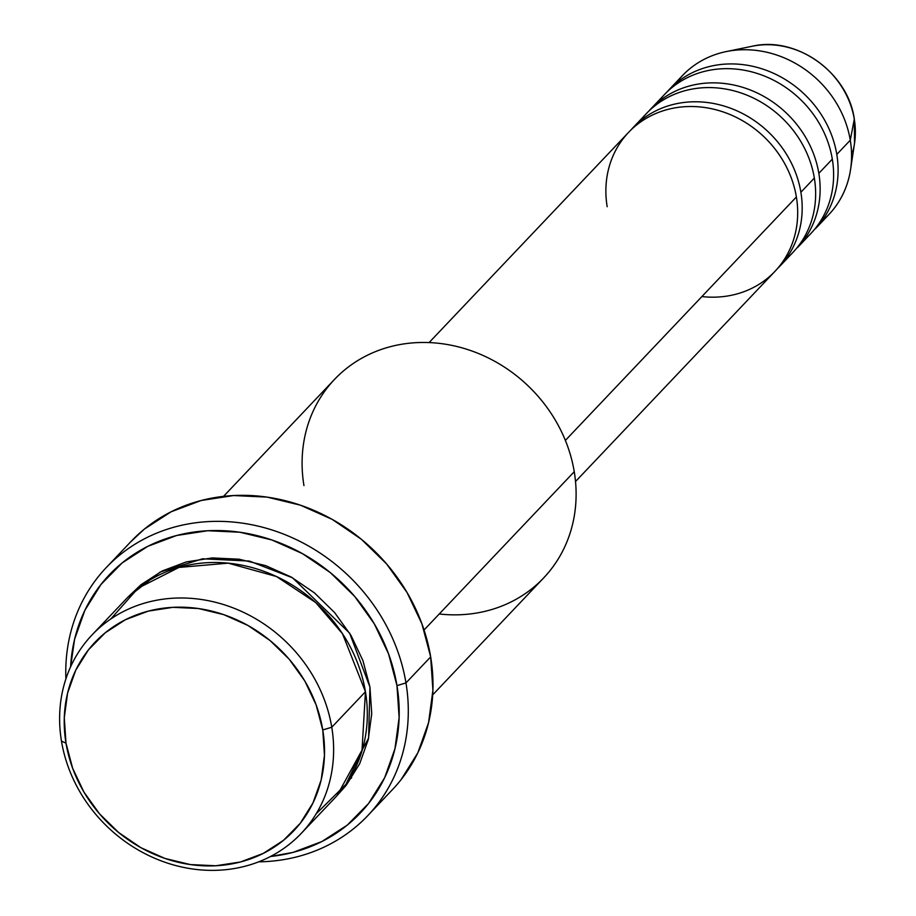 <?xml version="1.0" encoding="UTF-8"?>
<svg xmlns="http://www.w3.org/2000/svg" width="916" height="916" viewBox="0 0 916 916"><rect width="100%" height="100%" fill="white"/><g stroke="black" fill="none" stroke-linecap="round" stroke-linejoin="round"><path stroke-width="1.37" d="M754.589 45.8A83.047 74.059 43.5 0 1 854.296 119.16A7.213 2.107 -9.4 0 0 854.296 118.92L854.239 119.343M701.885 296.578A100.932 90.008 -136.5 0 0 796.382 196.986A100.932 90.008 -136.5 0 0 727.235 113.401A100.932 90.008 -136.5 0 0 628.571 132.373L429.1 342.573M316.135 813.866L345.927 784.359L361.969 751.005L365.45 691.752L331.764 727.235A144.178 128.583 43.5 0 1 301.204 833.434A144.178 128.583 43.5 0 1 160.254 860.525A144.178 128.583 43.5 0 1 61.475 741.124L65.986 743.139A136.976 122.149 43.5 0 1 172.987 607.331A136.976 122.149 43.5 0 1 322.764 729.949L331.764 727.235A144.178 128.583 -136.5 0 0 174.097 598.159A144.178 128.583 -136.5 0 0 61.475 741.124A144.178 128.583 43.5 0 1 92.035 634.937A144.178 128.583 43.5 0 1 232.985 607.835A144.178 128.583 43.5 0 1 331.764 727.235L365.45 691.752A144.178 128.583 -136.5 0 0 266.659 572.351A144.178 128.583 -136.5 0 0 125.71 599.442L92.035 634.937M303.952 485.606A144.178 128.583 43.5 0 1 416.585 342.641A144.178 128.583 43.5 0 1 574.252 471.717A144.178 128.583 -136.5 0 0 475.461 352.317A144.178 128.583 -136.5 0 0 334.512 379.407L223.527 496.369M367.763 815.652A180.223 160.724 43.5 0 1 258.713 861.83A180.223 160.724 -136.5 0 0 405.971 682.912A180.223 160.724 43.5 0 1 367.763 815.652L392.46 789.626A180.223 160.724 -136.5 0 0 430.669 656.887L405.971 682.912L396.971 685.626A173.021 154.3 43.5 0 1 270.495 856.494L292.925 852.418L321.814 841.575L347.359 825.053L368.575 803.481L384.651 777.718L394.956 748.727L399.124 717.629L396.971 685.626L388.579 653.944L374.278 623.796L354.618 596.35L330.355 572.649L302.417 553.619L271.892 539.971L239.923 532.242L207.772 530.73L176.651 535.494L147.762 546.348L122.217 562.871L101 584.431L84.925 610.205L74.608 639.196L70.601 666.814A173.021 154.3 43.5 0 1 225.565 530.799A173.021 154.3 43.5 0 1 396.971 685.626L405.971 682.912A180.223 160.724 -136.5 0 0 219.565 521.364A180.223 160.724 -136.5 0 0 65.895 678.848A180.223 160.724 43.5 0 1 106.302 567.531A180.223 160.724 43.5 0 1 282.483 533.662A180.223 160.724 43.5 0 1 405.971 682.912L430.669 656.887A180.223 160.724 -136.5 0 0 307.181 507.636A180.223 160.724 -136.5 0 0 130.999 541.505L106.302 567.531M127.988 597.106L160.082 572.076L202.596 558.794L249.347 561.061L292.502 577.778L349.649 633.185L369.938 687.023L368.598 738.159L337.099 795.546L346.271 785.23L359.667 763.761L368.266 739.601L371.736 713.69L369.938 687.023L362.942 660.619L351.034 635.498L334.649 612.621L314.428 592.87L291.151 577.011L265.697 565.641L239.065 559.195L212.272 557.936L186.337 561.909L162.269 570.954L140.984 584.717L127.977 597.118M348.939 779.802L351.63 777.856M779.482 266.59L792.958 252.392A100.932 90.008 -136.5 0 0 814.347 178.059L800.882 192.257L814.347 178.059A100.932 90.008 -136.5 0 0 745.2 94.474A100.932 90.008 -136.5 0 0 646.536 113.447L633.059 127.645A100.932 90.008 43.5 0 1 731.724 108.672A100.932 90.008 43.5 0 1 800.882 192.257A100.932 90.008 43.5 0 1 779.482 266.59A100.932 90.008 43.5 0 1 777.192 268.903M800.882 192.257A100.932 90.008 43.5 0 0 730.052 108.042A100.932 90.008 43.5 0 0 630.861 130.049A100.932 90.008 43.5 0 1 633.059 127.645M565.367 440.436L796.382 196.986L565.367 440.436M424.051 629.99L574.252 471.717L424.051 629.99M676.157 83.104A100.932 90.008 43.5 0 1 726.228 51.582A100.932 90.008 43.5 0 1 850.277 140.205L854.296 119.16A83.047 74.059 -136.5 0 0 752.231 46.247C796.416 35.735 848.056 72.742 854.296 118.931A7.213 2.107 170.6 0 1 854.296 119.16L850.277 140.205A100.932 90.008 -136.5 0 0 781.119 56.62A100.932 90.008 -136.5 0 0 682.454 75.593L668.989 89.779A100.932 90.008 43.5 0 1 767.654 70.818A100.932 90.008 43.5 0 1 836.8 154.403L850.277 140.205L836.8 154.403A100.932 90.008 43.5 0 1 815.412 228.737L828.877 214.539A100.932 90.008 -136.5 0 0 850.277 140.205A100.932 90.008 43.5 0 1 850.552 169.575A100.932 90.008 43.5 0 1 821.709 221.225M836.8 154.403A100.932 90.008 43.5 0 0 765.971 70.189A100.932 90.008 43.5 0 0 666.791 92.195A100.932 90.008 43.5 0 1 668.989 89.779M818.835 173.33L832.312 159.132A100.932 90.008 -136.5 0 0 763.165 75.547A100.932 90.008 -136.5 0 0 664.501 94.52L651.024 108.718A100.932 90.008 43.5 0 1 749.689 89.745A100.932 90.008 43.5 0 1 818.835 173.33A100.932 90.008 43.5 0 1 797.447 247.664L810.912 233.466A100.932 90.008 -136.5 0 0 832.312 159.132L818.835 173.33A100.932 90.008 43.5 0 0 748.006 89.115A100.932 90.008 43.5 0 0 648.826 111.122A100.932 90.008 43.5 0 1 651.024 108.718M850.552 169.575L854.525 143.32A83.047 74.059 -136.5 0 0 854.296 119.16A83.047 74.059 43.5 0 1 852.704 151.873M65.986 743.139L72.627 768.226L83.94 792.088L99.501 813.82L118.714 832.575L140.835 847.655L165.006 858.452L190.31 864.567L215.764 865.769L240.404 861.99L263.27 853.403L283.491 840.327L300.288 823.255L313.009 802.851L321.184 779.905L324.47 755.288L322.764 729.949L316.123 704.873L304.81 681L289.238 659.268L270.037 640.513L247.915 625.445L223.744 614.636L198.44 608.522L172.987 607.331L148.346 611.098L125.481 619.685L105.26 632.773L88.463 649.833L75.73 670.237L67.566 693.183L64.28 717.8L65.986 743.139L61.475 741.124A144.178 128.583 -136.5 0 0 219.142 870.2A144.178 128.583 -136.5 0 0 331.764 727.235L322.764 729.949A136.976 122.149 43.5 0 1 215.764 865.769A136.976 122.149 43.5 0 1 65.986 743.139M301.204 833.434L334.89 797.939A144.178 128.583 -136.5 0 0 365.45 691.752L342.481 633.712L315.631 602.488L276.483 576.53L228.221 563.157L178.975 567.428L138.053 588.198L110.779 618.998M130.484 542.043L144.465 529.013L171.074 511.804L201.165 500.502L233.58 495.545L267.083 497.113L300.379 505.163L332.187 519.372L361.282 539.203L386.552 563.89L407.036 592.492L421.933 623.888L430.669 656.887L432.913 690.229L428.574 722.621L417.833 752.815L401.094 779.653M432.695 694.866L543.68 577.904A144.178 128.583 -136.5 0 0 574.252 471.717A144.178 128.583 43.5 0 1 439.245 613.983M575.523 481.53L774.993 271.319A100.932 90.008 -136.5 0 0 796.382 196.986A100.932 90.008 -136.5 0 0 686.015 106.634A100.932 90.008 -136.5 0 0 607.182 206.707M832.312 159.132A100.932 90.008 -136.5 0 0 760.234 74.471A100.932 90.008 -136.5 0 0 660.745 98.756M814.347 178.059A100.932 90.008 -136.5 0 0 742.281 93.398A100.932 90.008 -136.5 0 0 642.78 117.683M726.228 51.582L752.231 46.247M854.296 118.931L854.525 143.32"/></g></svg>
